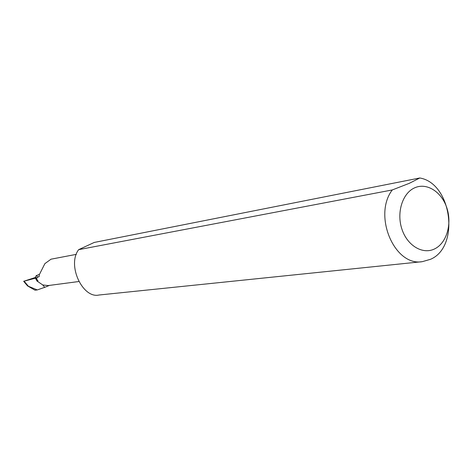 <?xml version="1.0" encoding="UTF-8"?>
<svg xmlns="http://www.w3.org/2000/svg" width="473" height="473" viewBox="0 0 473 473"><rect width="100%" height="100%" fill="white"/><g stroke="black" fill="none" stroke-linecap="round" stroke-linejoin="round"><path stroke-width="0.71" d="M422.288 261.67L98.993 295.016C82.822 298.871 66.734 265.258 78.642 249.667L94.245 242.442L419.782 177.984C451.756 183.205 460.211 246.74 430.56 259.287L422.288 261.67C394.517 266.601 372.736 215.487 392.271 189.951L409.387 183.288L419.782 177.984M414.803 187.763C402.582 192.943 396.35 212.407 401.867 228.985C407.2 245.653 422.691 254.858 434.575 248.922C446.536 243.223 452.176 224.255 446.932 208.179C441.865 192.032 426.953 182.33 414.803 187.763M49.494 285.39L44.728 287.33L42.736 284.947L48.098 285.574L78.731 281.536M76.378 254.344L51.031 259.186L44.882 263.632L39.336 274.642L39.117 276.723L37.905 276.906L37.225 277.905L36.06 278.083L37.97 280.85L36.953 280.997L35.445 278.171L36.06 278.083M42.736 284.947L36.953 280.997M35.445 278.171L23.656 281.299L35.41 277.462L36.179 275.676L39.484 274.358M44.882 263.632L39.336 274.642M37.905 276.906L36.179 275.676M27.576 285.923L35.032 290.209L37.266 289.931L27.576 285.923L23.68 281.299M44.728 287.33L37.266 289.931M392.271 189.951L78.642 249.667M35.41 277.462L37.225 277.905M24.123 281.193L28.321 286.171M23.656 281.299L27.57 285.946"/></g></svg>
